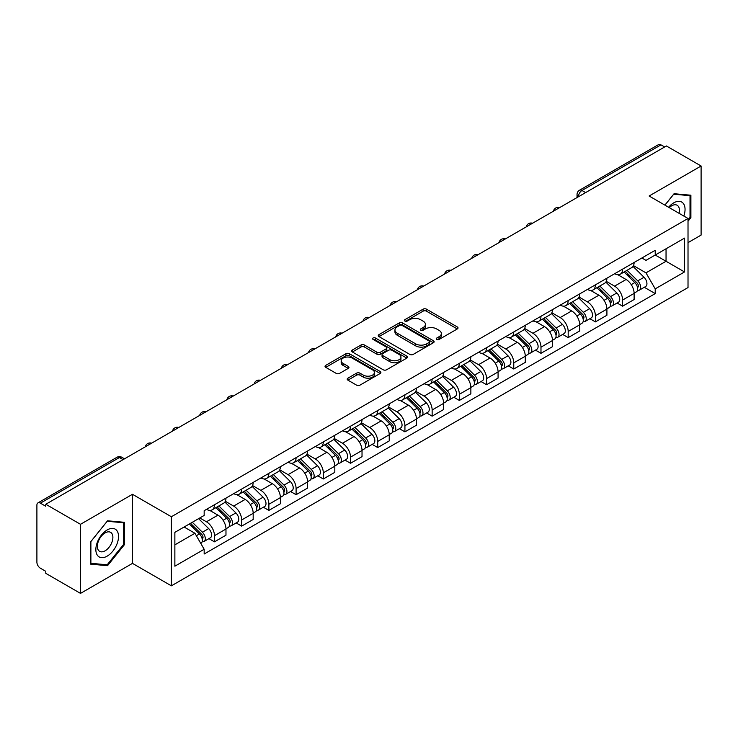 <?xml version="1.0" encoding="UTF-8"?>
<svg xmlns="http://www.w3.org/2000/svg" width="738" height="738" viewBox="0 0 738 738"><rect width="100%" height="100%" fill="white"/><g stroke="black" fill="none" stroke-linecap="round" stroke-linejoin="round"><path stroke-width="1.11" d="M436.721 339.443A1.697 0.978 0 0 0 439.119 339.443L457.311 328.945A2.417 1.402 0 0 0 458.021 327.949A2.417 1.402 0 0 0 457.311 326.962L426.499 309.176A2.417 1.402 0 0 0 423.068 309.176L404.876 319.674A1.697 0.978 0 0 0 404.387 320.366A1.697 0.978 0 0 0 404.876 321.058A1.697 0.978 0 0 0 407.275 321.058L409.627 319.702A7.749 4.474 0 0 1 420.586 319.702L423.16 321.178A7.749 4.474 0 0 1 425.429 324.342A7.749 4.474 0 0 1 423.16 327.506L420.798 328.871A1.697 0.978 0 0 0 420.309 329.563A1.697 0.978 0 0 0 420.798 330.255A1.697 0.978 0 0 0 423.197 330.255L425.549 328.89A7.749 4.474 0 0 1 436.509 328.89L439.082 330.375A7.749 4.474 0 0 1 441.352 333.539A7.749 4.474 0 0 1 439.082 336.703L436.721 338.059A1.697 0.978 0 0 0 436.232 338.751A1.697 0.978 0 0 0 436.721 339.443L436.721 338.059M347.912 378.17A2.417 1.402 0 0 0 347.201 379.157A2.417 1.402 0 0 0 347.912 380.144L356.555 385.135A2.417 1.402 0 0 0 359.978 385.135L380.181 373.474A2.417 1.402 0 0 0 380.891 372.487A2.417 1.402 0 0 0 380.181 371.491L349.369 353.705A2.417 1.402 0 0 0 345.947 353.705L325.744 365.365A2.417 1.402 0 0 0 325.034 366.352A2.417 1.402 0 0 0 325.744 367.339L336.187 373.373A2.417 1.402 0 0 0 339.609 373.373L348.253 368.382A2.417 1.402 0 0 0 348.963 367.395A2.417 1.402 0 0 0 348.253 366.408L343.078 363.41A6.476 3.736 0 0 1 341.177 360.771A6.476 3.736 0 0 1 345.172 357.312A6.476 3.736 0 0 1 352.238 358.124L372.524 369.839A6.476 3.736 0 0 1 374.415 372.487A6.476 3.736 0 0 1 370.421 375.937A6.476 3.736 0 0 1 363.364 375.125L359.978 373.179A2.417 1.402 0 0 0 356.555 373.179L347.912 378.17L347.912 380.144L356.555 375.19L356.555 373.179M171.382 516.748L132.48 494.294L80.507 524.303L45.793 504.266L666.386 145.967L701.1 166.004L649.126 196.013L688.019 218.476L171.382 516.748L171.382 585.834L688.019 287.552L688.019 218.476M409.802 354.397A2.417 1.402 0 0 0 413.225 354.397L433.427 342.727A2.417 1.402 0 0 0 434.138 341.74A2.417 1.402 0 0 0 433.427 340.753L402.616 322.958A2.417 1.402 0 0 0 399.184 322.958L378.981 334.628A2.417 1.402 0 0 0 378.28 335.615A2.417 1.402 0 0 0 378.981 336.602L409.802 354.397M373.76 339.812A1.697 0.978 0 0 1 375.476 340.052L375.476 338.032L406.804 356.122A2.417 1.402 0 0 1 407.514 357.109A2.417 1.402 0 0 1 406.804 358.105L386.601 369.766A2.417 1.402 0 0 1 383.179 369.766L352.358 351.971L352.358 349.996A2.417 1.402 0 0 0 351.657 350.984A2.417 1.402 0 0 0 352.358 351.971M352.358 349.996L361.011 345.006A2.417 1.402 0 0 1 364.434 345.006L376.934 352.22A2.417 1.402 0 0 0 380.356 352.22L386.094 348.908A2.417 1.402 0 0 0 386.795 347.921A2.417 1.402 0 0 0 386.094 346.934L373.077 339.415A1.697 0.978 0 0 1 372.579 338.724A1.697 0.978 0 0 1 373.631 337.82A1.697 0.978 0 0 1 375.476 338.032M80.507 524.303L80.507 593.389L45.793 573.343L45.793 571.332L40.387 568.214A4.935 2.851 -120 0 1 36.9 562.171L36.9 505.17A4.935 2.851 -120 0 1 37.924 502.91L116.936 457.292A4.935 2.851 60 0 1 119.399 457.542L40.387 503.159A4.935 2.851 -120 0 0 37.924 502.91M688.019 242.645L701.1 235.09L701.1 166.004M80.507 593.389L132.48 563.38L171.382 585.834M45.793 504.266L45.793 506.277L40.387 503.159M585.631 192.59L581.968 190.478A4.935 2.851 60 0 0 579.505 190.229L658.517 144.611A4.935 2.851 60 0 1 660.98 144.86L581.968 190.478A4.935 2.851 120 0 0 578.481 196.52L578.481 196.723M664.643 146.973L660.98 144.86M622.614 269.121A11.347 6.55 60 0 1 620.261 274.222L631.774 267.571A11.347 6.55 -120 0 0 634.117 262.479M606.276 281.344L614.588 286.141A11.347 6.55 60 0 1 622.614 300.043L634.117 293.392A11.347 6.55 -120 0 0 626.101 279.499L617.863 274.739M634.117 293.392L634.117 299.536L622.614 306.187L617.088 302.995M620.261 274.222A11.347 6.55 60 0 1 614.671 273.706M622.614 300.043L622.614 306.187M595.4 284.831A11.347 6.55 60 0 1 593.048 289.933L604.56 283.281A11.347 6.55 -120 0 0 606.913 278.189M589.883 318.705L595.4 321.897L606.913 315.246L606.913 309.102A11.347 6.55 -120 0 0 598.887 295.209L590.649 290.449M593.048 289.933A11.347 6.55 60 0 1 587.466 289.416M579.062 297.054L587.374 301.851A11.347 6.55 60 0 1 595.4 315.753L595.4 321.897M568.186 300.541A11.347 6.55 60 0 1 565.843 305.633L577.356 298.991A11.347 6.55 -120 0 0 579.699 293.899M562.67 334.415L568.186 337.607L579.699 330.956L579.699 324.812A11.347 6.55 -120 0 0 571.682 310.919L563.435 306.159M565.843 305.633A11.347 6.55 60 0 1 560.253 305.126M551.849 312.764L560.17 317.561A11.347 6.55 60 0 1 568.186 331.463L568.186 337.607M540.982 316.251A11.347 6.55 60 0 1 538.629 321.344L550.142 314.702A11.347 6.55 -120 0 0 552.494 309.609M535.465 350.126L540.982 353.308L552.494 346.666L552.494 340.522A11.347 6.55 -120 0 0 544.469 326.63L536.231 321.869M538.629 321.344A11.347 6.55 60 0 1 533.048 320.836M524.644 328.475L532.956 333.272A11.347 6.55 60 0 1 540.982 347.174L540.982 353.308M513.768 331.962A11.347 6.55 60 0 1 511.425 337.054L522.928 330.412A11.347 6.55 -120 0 0 525.281 325.32M508.251 365.836L513.768 369.018L525.281 362.376L525.281 356.233A11.347 6.55 -120 0 0 517.255 342.34L509.017 337.58M511.425 337.054A11.347 6.55 60 0 1 505.834 336.546M497.43 344.185L505.751 348.982A11.347 6.55 60 0 1 513.768 362.875L513.768 369.018M486.563 347.672A11.347 6.55 60 0 1 484.211 352.764L495.724 346.122A11.347 6.55 -120 0 0 498.076 341.03M481.038 381.546L486.563 384.729L498.076 378.087L498.076 371.943A11.347 6.55 -120 0 0 490.05 358.041L481.813 353.29M484.211 352.764A11.347 6.55 60 0 1 478.621 352.257M470.226 359.895L478.538 364.692A11.347 6.55 60 0 1 486.563 378.585L486.563 384.729M459.35 363.382A11.347 6.55 60 0 1 456.997 368.474L468.51 361.832A11.347 6.55 -120 0 0 470.862 356.74M453.833 397.256L459.35 400.439L470.862 393.797L470.862 387.653A11.347 6.55 -120 0 0 462.837 373.751L454.599 369M456.997 368.474A11.347 6.55 60 0 1 451.416 367.967M443.012 375.605L451.324 380.402A11.347 6.55 60 0 1 459.35 394.295L459.35 400.439M432.136 379.092A11.347 6.55 60 0 1 429.793 384.184L441.306 377.542A11.347 6.55 -120 0 0 443.649 372.441M426.619 412.966L432.145 416.149L443.649 409.507L443.649 403.363A11.347 6.55 -120 0 0 435.632 389.461L427.385 384.71M429.793 384.184A11.347 6.55 60 0 1 424.202 383.677M415.798 391.306L424.119 396.112A11.347 6.55 60 0 1 432.145 410.005L432.145 416.149M404.931 394.802A11.347 6.55 60 0 1 402.579 399.895L414.092 393.253A11.347 6.55 -120 0 0 416.444 388.151M399.415 428.677L404.931 431.859L416.444 425.217L416.444 419.073A11.347 6.55 -120 0 0 408.418 405.171L400.18 400.42M402.579 399.895A11.347 6.55 60 0 1 396.998 399.387M388.594 407.016L396.906 411.822A11.347 6.55 60 0 1 404.931 425.715L404.931 431.859M377.718 410.512A11.347 6.55 60 0 1 375.374 415.605L386.887 408.953A11.347 6.55 -120 0 0 389.23 403.861M372.201 444.387L377.718 447.569L389.23 440.927L389.23 434.783A11.347 6.55 -120 0 0 381.214 420.881L372.967 416.121M375.374 415.605A11.347 6.55 60 0 1 369.784 415.088M361.38 422.726L369.701 427.533A11.347 6.55 60 0 1 377.718 441.425L377.718 447.569M350.513 426.223A11.347 6.55 60 0 1 348.161 431.315L359.674 424.664A11.347 6.55 -120 0 0 362.026 419.571M344.987 460.088L350.513 463.279L362.026 456.628L362.026 450.494A11.347 6.55 -120 0 0 354 436.592L345.762 431.831M348.161 431.315A11.347 6.55 60 0 1 342.58 430.798M334.176 438.437L342.487 443.243A11.347 6.55 60 0 1 350.513 457.136L350.513 463.279M323.299 441.933A11.347 6.55 60 0 1 320.947 447.025L332.46 440.374A11.347 6.55 -120 0 0 334.812 435.282M317.783 475.798L323.299 478.99L334.812 472.338L334.812 466.195A11.347 6.55 -120 0 0 326.786 452.302L318.548 447.542M320.947 447.025A11.347 6.55 60 0 1 315.366 446.508M306.962 454.147L315.274 458.944A11.347 6.55 60 0 1 323.299 472.846L323.299 478.99M296.095 457.643A11.347 6.55 60 0 1 293.742 462.735L305.255 456.084A11.347 6.55 -120 0 0 307.598 450.992M290.569 491.508L296.095 494.7L307.608 488.049L307.608 481.905A11.347 6.55 -120 0 0 299.582 468.012L291.344 463.252M293.742 462.735A11.347 6.55 60 0 1 288.152 462.219M279.757 469.857L288.069 474.654A11.347 6.55 60 0 1 296.095 488.556L296.095 494.7M268.881 473.344A11.347 6.55 60 0 1 266.529 478.445L278.041 471.794A11.347 6.55 -120 0 0 280.394 466.702M263.365 507.218L268.881 510.41L280.394 503.759L280.394 497.615A11.347 6.55 -120 0 0 272.368 483.722L264.13 478.962M266.529 478.445A11.347 6.55 60 0 1 260.948 477.929M252.544 485.567L260.855 490.364A11.347 6.55 60 0 1 268.881 504.266L268.881 510.41M241.667 489.054A11.347 6.55 60 0 1 239.324 494.156L250.837 487.504A11.347 6.55 -120 0 0 253.18 482.412M236.151 522.928L241.667 526.12L253.18 519.469L253.18 513.325A11.347 6.55 -120 0 0 245.164 499.432L236.916 494.672M239.324 494.156A11.347 6.55 60 0 1 233.734 493.639M225.33 501.277L233.651 506.074A11.347 6.55 60 0 1 241.667 519.976L241.667 526.12M214.463 504.764A11.347 6.55 60 0 1 212.11 509.857L223.623 503.215A11.347 6.55 -120 0 0 225.976 498.122M208.946 538.639L214.463 541.83L225.976 535.179L225.976 529.035A11.347 6.55 -120 0 0 217.95 515.142L209.712 510.382M212.11 509.857A11.347 6.55 60 0 1 206.529 509.349M199.814 517.956L206.437 521.784A11.347 6.55 60 0 1 214.463 535.687L214.463 541.83M641.885 257.996L645.981 260.366L684.532 238.106L666.045 248.78L666.045 261.27L645.981 272.848L633.481 265.634M174.869 544.847L194.924 533.27L204.168 549.275L174.869 566.194L174.869 532.356L204.168 515.438L204.168 510.705L655.224 250.293L655.224 255.025L684.532 271.944L655.224 288.862L645.981 272.848M684.532 238.106L684.532 271.944M204.168 549.275L204.168 554.007L655.224 293.595L655.224 288.862M688.019 221.243L690.897 217.664L690.897 195.219L674.062 193.716L664.892 205.118M132.48 494.294L132.48 563.38M90.709 564.173L107.545 565.677L124.371 544.736L124.371 522.301L107.545 520.797L90.709 541.729L90.709 564.173M194.924 533.27L184.113 527.024M644.302 287.285L655.224 293.595M690.021 217.156L690.897 217.664M105.765 564.653L107.545 565.677M123.504 544.238L124.371 544.736M437.403 339.683L439.082 338.714A7.749 4.474 0 0 0 441.352 335.55L441.352 333.539M425.429 324.342L425.429 326.362A7.749 4.474 0 0 1 423.16 329.526L421.481 330.495M457.283 328.964L426.499 311.187A2.417 1.402 0 0 0 423.068 311.187L405.559 321.298M433.4 342.746L402.616 324.978A2.417 1.402 0 0 0 399.184 324.978L379.018 336.62M429.147 342.432A1.697 0.978 0 0 0 429.645 341.74A1.697 0.978 0 0 0 429.147 341.048L402.099 325.43A1.697 0.978 0 0 0 399.701 325.43L397.219 326.869A7.749 4.474 0 0 0 394.95 330.024A7.749 4.474 0 0 0 397.219 333.189L415.706 343.871A7.749 4.474 0 0 0 426.665 343.871L429.147 342.432L429.147 344.452A1.697 0.978 0 0 0 429.645 343.76L429.645 341.74M394.95 330.024L394.95 332.045A7.749 4.474 0 0 0 397.219 335.209L397.219 333.189M429.147 344.452L426.665 345.882A7.749 4.474 0 0 1 415.706 345.882L397.219 335.209M352.395 351.989L361.011 347.017L361.011 345.006M386.795 347.921L386.795 349.932A2.417 1.402 0 0 1 386.094 350.919L380.356 354.231A2.417 1.402 0 0 1 376.934 354.231L364.434 347.017A2.417 1.402 0 0 0 361.011 347.017M375.476 340.052L406.776 358.124M389.904 359.71A6.476 3.736 0 0 0 396.961 360.522A6.476 3.736 0 0 0 400.955 357.063A6.476 3.736 0 0 0 399.055 354.415L391.915 350.292A2.417 1.402 0 0 0 388.483 350.292L382.754 353.603A2.417 1.402 0 0 0 382.044 354.591A2.417 1.402 0 0 0 382.754 355.578L389.904 359.71L389.904 361.721A6.476 3.736 0 0 0 396.961 362.533A6.476 3.736 0 0 0 400.955 359.074L400.955 357.063M382.044 354.591L382.044 356.602A2.417 1.402 0 0 0 382.754 357.598L382.754 355.578M389.904 361.721L382.754 357.598M374.415 372.487L374.415 374.498A6.476 3.736 0 0 1 370.421 377.948A6.476 3.736 0 0 1 363.364 377.146L359.978 375.19A2.417 1.402 0 0 0 356.555 375.19M341.177 360.771L341.177 362.782A6.476 3.736 0 0 0 343.078 365.43L343.078 363.41M348.253 366.408L348.253 368.382L343.078 365.43M380.181 371.491L380.181 373.474L349.369 355.716A2.417 1.402 0 0 0 345.947 355.716L325.772 367.358M624.071 272.018L634.791 282.589A6.162 3.561 60 0 1 636.424 291.833L634.117 293.161M626.211 274.13L630.759 276.75M625.261 271.326L637.005 282.912A2.961 1.707 60 0 1 637.78 287.35A2.961 1.707 60 0 1 637.512 287.451M627.042 270.302L637.761 280.883A6.162 3.561 60 0 1 639.385 290.126A6.162 3.561 60 0 1 637.521 290.32M633.038 266.4L644.034 277.257A6.162 3.561 60 0 1 645.667 286.501L639.385 290.126M596.867 287.728L607.586 298.3A6.162 3.561 60 0 1 609.21 307.543L606.913 308.871M598.998 289.831L603.546 292.46M598.057 287.036L609.791 298.622A2.961 1.707 60 0 1 610.575 303.06A2.961 1.707 60 0 1 610.298 303.161M599.828 286.012L610.547 296.593A6.162 3.561 60 0 1 612.171 305.836A6.162 3.561 60 0 1 610.317 306.03M605.824 282.11L616.83 292.968A6.162 3.561 60 0 1 618.453 302.211L612.171 305.836M569.653 303.438L580.372 314.01A6.162 3.561 60 0 1 581.996 323.253L579.699 324.582M571.793 305.541L576.332 308.17M570.843 302.746L582.577 314.333A2.961 1.707 60 0 1 583.361 318.77A2.961 1.707 60 0 1 583.094 318.871M572.623 301.722L583.343 312.303A6.162 3.561 60 0 1 584.966 321.547A6.162 3.561 60 0 1 583.103 321.74M578.62 297.82L589.616 308.678A6.162 3.561 60 0 1 591.249 317.921L584.966 321.547M683.822 216.049A16.033 9.253 120 0 0 683.536 203.743A16.033 9.253 120 0 0 668.582 207.249M679.034 213.282A10.978 6.338 120 0 0 678.37 206.4A10.978 6.338 120 0 0 677.143 205.256A10.978 6.338 120 0 0 669.246 207.636M664.929 205.146L673.72 194.214L690.021 195.662L690.021 217.415L688.019 219.906M688.941 195.044L690.021 195.662M117.01 530.816A16.033 9.253 120 0 0 101.521 534.967A16.033 9.253 120 0 0 97.37 555.253A16.033 9.253 120 0 0 112.859 551.101A16.033 9.253 120 0 0 117.01 530.816M111.853 533.482A10.978 6.338 120 0 0 110.617 532.338A10.978 6.338 120 0 0 100.405 537.458A10.978 6.338 120 0 0 98.403 550.207A10.978 6.338 120 0 0 99.639 551.351A10.978 6.338 120 0 0 109.851 546.221A10.978 6.338 120 0 0 111.853 533.482M107.195 564.782L90.885 563.325L90.885 541.581L107.195 521.286L123.504 522.744L123.504 544.487L107.195 564.782M122.416 522.126L123.504 522.744M542.448 319.148L553.168 329.72A6.162 3.561 60 0 1 554.791 338.963L552.485 340.292M544.579 321.251L549.127 323.881M543.629 318.456L555.373 330.043A2.961 1.707 60 0 1 556.157 334.48A2.961 1.707 60 0 1 555.88 334.582M545.41 317.432L556.129 328.004A6.162 3.561 60 0 1 557.753 337.257A6.162 3.561 60 0 1 555.889 337.451M551.406 313.53L562.411 324.379A6.162 3.561 60 0 1 564.035 333.631L557.753 337.257M515.235 334.858L525.954 345.43A6.162 3.561 60 0 1 527.578 354.674L525.281 356.002M517.375 336.962L521.914 339.591M516.425 334.166L528.159 345.744A2.961 1.707 60 0 1 528.943 350.19A2.961 1.707 60 0 1 528.676 350.292M518.196 333.142L528.915 343.714A6.162 3.561 60 0 1 530.548 352.967A6.162 3.561 60 0 1 528.685 353.161M524.201 329.24L535.198 340.089A6.162 3.561 60 0 1 536.821 349.342L530.548 352.967M488.021 350.568L498.74 361.14A6.162 3.561 60 0 1 500.373 370.384L498.067 371.712M490.161 352.672L494.709 355.301M489.211 349.877L500.954 361.454A2.961 1.707 60 0 1 501.729 365.891A2.961 1.707 60 0 1 501.462 366.002M490.991 348.853L501.711 359.424A6.162 3.561 60 0 1 503.334 368.677A6.162 3.561 60 0 1 501.471 368.871M496.988 344.95L507.993 355.799A6.162 3.561 60 0 1 509.617 365.052L503.334 368.677M460.816 366.269L471.536 376.85A6.162 3.561 60 0 1 473.159 386.094L470.862 387.422M462.957 368.382L467.495 371.002M462.006 365.587L473.741 377.164A2.961 1.707 60 0 1 474.525 381.601A2.961 1.707 60 0 1 474.257 381.712M463.778 364.563L474.497 375.135A6.162 3.561 60 0 1 476.13 384.378A6.162 3.561 60 0 1 474.266 384.581M469.783 360.661L480.779 371.509A6.162 3.561 60 0 1 482.403 380.753L476.13 384.378M433.603 381.98L444.322 392.561A6.162 3.561 60 0 1 445.955 401.804L443.649 403.132M435.743 384.092L440.291 386.712M434.793 381.297L446.536 392.874A2.961 1.707 60 0 1 447.311 397.312A2.961 1.707 60 0 1 447.043 397.422M436.573 380.273L447.293 390.845A6.162 3.561 60 0 1 448.916 400.088A6.162 3.561 60 0 1 447.053 400.291M442.569 376.371L453.566 387.219A6.162 3.561 60 0 1 455.198 396.463L448.916 400.088M406.398 397.69L417.118 408.271A6.162 3.561 60 0 1 418.741 417.514L416.444 418.843M408.529 399.802L413.077 402.422M407.588 397.007L419.322 408.584A2.961 1.707 60 0 1 420.106 413.022A2.961 1.707 60 0 1 419.83 413.132M409.359 395.983L420.079 406.555A6.162 3.561 60 0 1 421.702 415.798A6.162 3.561 60 0 1 419.848 416.001M415.356 392.081L426.361 402.93A6.162 3.561 60 0 1 427.985 412.173L421.702 415.798M379.184 413.4L389.904 423.981A6.162 3.561 60 0 1 391.527 433.224L389.23 434.553M381.325 415.512L385.863 418.132M380.374 412.717L392.109 424.295A2.961 1.707 60 0 1 392.893 428.732A2.961 1.707 60 0 1 392.625 428.843M382.155 411.693L392.874 422.265A6.162 3.561 60 0 1 394.498 431.509A6.162 3.561 60 0 1 392.634 431.712M388.151 407.791L399.147 418.64A6.162 3.561 60 0 1 400.78 427.883L394.498 431.509M351.98 429.11L362.699 439.682A6.162 3.561 60 0 1 364.323 448.935L362.017 450.263M354.111 431.223L358.659 433.843M353.161 428.427L364.904 440.005A2.961 1.707 60 0 1 365.679 444.442A2.961 1.707 60 0 1 365.411 444.553M354.941 427.403L365.661 437.975A6.162 3.561 60 0 1 367.284 447.219A6.162 3.561 60 0 1 365.421 447.422M360.937 423.501L371.943 434.35A6.162 3.561 60 0 1 373.566 443.593L367.284 447.219M324.766 444.82L335.486 455.392A6.162 3.561 60 0 1 337.109 464.645L334.812 465.973M326.906 446.933L331.445 449.553M325.956 444.138L337.69 455.715A2.961 1.707 60 0 1 338.474 460.152A2.961 1.707 60 0 1 338.207 460.263M327.727 443.104L338.447 453.685A6.162 3.561 60 0 1 340.08 462.929A6.162 3.561 60 0 1 338.216 463.132M333.733 439.202L344.729 450.06A6.162 3.561 60 0 1 346.353 459.304L340.08 462.929M297.552 460.53L308.272 471.102A6.162 3.561 60 0 1 309.905 480.355L307.598 481.683M299.693 462.643L304.24 465.263M298.742 459.848L310.486 471.425A2.961 1.707 60 0 1 311.261 475.862A2.961 1.707 60 0 1 310.993 475.973M300.523 458.815L311.242 469.396A6.162 3.561 60 0 1 312.866 478.639A6.162 3.561 60 0 1 311.002 478.833M306.519 454.912L317.515 465.77A6.162 3.561 60 0 1 319.148 475.014L312.866 478.639M270.348 476.241L281.067 486.812A6.162 3.561 60 0 1 282.691 496.056L280.394 497.384M272.488 478.353L277.027 480.973M271.538 475.549L283.272 487.135A2.961 1.707 60 0 1 284.056 491.573A2.961 1.707 60 0 1 283.779 491.674M273.309 474.525L284.029 485.106A6.162 3.561 60 0 1 285.661 494.349A6.162 3.561 60 0 1 283.798 494.543M279.305 470.623L290.311 481.48A6.162 3.561 60 0 1 291.934 490.724L285.661 494.349M243.134 491.951L253.854 502.523A6.162 3.561 60 0 1 255.486 511.766L253.18 513.095M245.274 494.054L249.822 496.683M244.324 491.259L256.068 502.846A2.961 1.707 60 0 1 256.842 507.283A2.961 1.707 60 0 1 256.575 507.384M246.105 490.235L256.824 500.816A6.162 3.561 60 0 1 258.448 510.059A6.162 3.561 60 0 1 256.584 510.253M252.101 486.333L263.097 497.191A6.162 3.561 60 0 1 264.73 506.434L258.448 510.059M215.93 507.661L226.649 518.233A6.162 3.561 60 0 1 228.273 527.476L225.976 528.805M218.061 509.764L222.608 512.393M217.12 506.969L228.854 518.556A2.961 1.707 60 0 1 229.638 522.993A2.961 1.707 60 0 1 229.361 523.094M218.891 505.945L229.61 516.526A6.162 3.561 60 0 1 231.234 525.77A6.162 3.561 60 0 1 229.37 525.963M224.887 502.043L235.892 512.901A6.162 3.561 60 0 1 237.516 522.144L231.234 525.77M189.352 523.998L199.435 533.943A6.162 3.561 60 0 1 201.059 543.186L200.754 543.362M190.856 525.474L195.395 528.104M190.542 523.307L201.64 534.266A2.961 1.707 60 0 1 202.424 538.703A2.961 1.707 60 0 1 202.157 538.805M192.323 522.283L202.397 532.227A6.162 3.561 60 0 1 204.029 541.48A6.162 3.561 60 0 1 202.166 541.674M198.596 518.657L208.679 528.602A6.162 3.561 60 0 1 210.302 537.854L204.029 541.48M578.657 196.622L578.481 196.52A4.935 2.851 0 0 1 577.033 194.509L577.033 197.553M241.667 519.976L253.18 513.325M268.881 504.266L280.394 497.615M296.095 488.556L307.608 481.905M323.299 472.846L334.812 466.195M350.513 457.136L362.026 450.494M377.718 441.425L389.23 434.783M404.931 425.715L416.444 419.073M432.145 410.005L443.649 403.363M459.35 394.295L470.862 387.653M486.563 378.585L498.076 371.943M513.768 362.875L525.281 356.233M540.982 347.174L552.494 340.522M568.186 331.463L579.699 324.812M595.4 315.753L606.913 309.102M214.463 535.687L225.976 529.035M206.437 521.784L217.95 515.142M233.651 506.074L245.164 499.432M260.855 490.364L272.368 483.722M288.069 474.654L299.582 468.012M315.274 458.944L326.786 452.302M342.487 443.243L354 436.592M369.701 427.533L381.214 420.881M396.906 411.822L408.418 405.171M424.119 396.112L435.632 389.461M451.324 380.402L462.837 373.751M478.538 364.692L490.05 358.041M505.751 348.982L517.255 342.34M532.956 333.272L544.469 326.63M560.17 317.561L571.682 310.919M587.374 301.851L598.887 295.209M614.588 286.141L626.101 279.499M559.339 207.775A4.935 2.851 120 0 0 557.162 209.029M532.126 223.485A4.935 2.851 120 0 0 529.949 224.739M504.921 239.195A4.935 2.851 120 0 0 502.735 240.45M477.707 254.905A4.935 2.851 120 0 0 475.53 256.16M450.494 270.606A4.935 2.851 120 0 0 448.317 271.87M423.289 286.316A4.935 2.851 120 0 0 421.112 287.58M396.075 302.026A4.935 2.851 120 0 0 393.898 303.29M368.871 317.737A4.935 2.851 120 0 0 366.694 319M341.657 333.447A4.935 2.851 120 0 0 339.48 334.711M314.453 349.157A4.935 2.851 120 0 0 312.266 350.412M287.239 364.867A4.935 2.851 120 0 0 285.062 366.122M260.025 380.577A4.935 2.851 120 0 0 257.848 381.832M232.821 396.288A4.935 2.851 120 0 0 230.643 397.542M205.607 411.998A4.935 2.851 120 0 0 203.43 413.252M178.402 427.708A4.935 2.851 120 0 0 176.225 428.962M151.189 443.418A4.935 2.851 120 0 0 149.011 444.673M123.062 459.654L119.399 457.542A4.935 2.851 120 0 1 121.871 457.292A4.935 4.935 0 0 0 116.936 457.292M439.082 338.714L439.082 336.703M420.798 330.255L420.798 328.871M423.16 329.526L423.16 327.506M404.876 321.058L404.876 319.674M423.068 311.187L423.068 309.176M426.499 311.187L426.499 309.176M457.311 328.945L457.311 326.962M378.981 336.602L378.981 334.628M399.184 324.978L399.184 322.958M402.616 324.978L402.616 322.958M433.427 342.727L433.427 340.753M415.706 345.882L415.706 343.871M426.665 345.882L426.665 343.871M364.434 347.017L364.434 345.006M376.934 354.231L376.934 352.22M380.356 354.231L380.356 352.22M386.094 350.919L386.094 348.908M406.804 358.105L406.804 356.122M359.978 375.19L359.978 373.179M363.364 377.146L363.364 375.125M325.744 367.339L325.744 365.365M345.947 355.716L345.947 353.705M349.369 355.716L349.369 353.705M634.791 282.589L631.248 284.637M638.398 285.993L637.281 286.639M644.034 277.257L637.761 280.883M607.586 298.3L604.044 300.348M611.184 301.704L610.077 302.34M616.83 292.968L610.547 296.593M580.372 314.01L576.83 316.058M583.979 317.414L582.863 318.05M589.616 308.678L583.343 312.303M553.168 329.72L549.625 331.768M556.766 333.124L555.659 333.76M562.411 324.379L556.129 328.004M525.954 345.43L522.412 347.478M529.552 348.834L528.445 349.471M535.198 340.089L528.915 343.714M498.74 361.14L495.198 363.188M502.347 364.544L501.231 365.181M507.993 355.799L501.711 359.424M471.536 376.85L467.993 378.889M475.134 380.255L474.027 380.891M480.779 371.509L474.497 375.135M444.322 392.561L440.78 394.599M447.929 395.955L446.813 396.601M453.566 387.219L447.293 390.845M417.118 408.271L413.575 410.31M420.715 411.666L419.608 412.311M426.361 402.93L420.079 406.555M389.904 423.981L386.361 426.02M393.511 427.376L392.395 428.022M399.147 418.64L392.874 422.265M362.699 439.682L359.157 441.73M366.297 443.086L365.181 443.732M371.943 434.35L365.661 437.975M335.486 455.392L331.943 457.44M339.083 458.796L337.976 459.442M344.729 450.06L338.447 453.685M308.272 471.102L304.729 473.15M311.879 474.506L310.763 475.152M317.515 465.77L311.242 469.396M281.067 486.812L277.525 488.86M284.665 490.216L283.558 490.862M290.311 481.48L284.029 485.106M253.854 502.523L250.311 504.571M257.461 505.927L256.344 506.563M263.097 497.191L256.824 500.816M226.649 518.233L223.107 520.281M230.247 521.637L229.14 522.273M235.892 512.901L229.61 516.526M199.435 533.943L196.345 535.723M203.033 537.347L201.926 537.984M208.679 528.602L202.397 532.227M559.755 207.535A4.935 4.935 0 0 0 553.426 211.188M532.55 223.245A4.935 4.935 0 0 0 526.212 226.898M505.336 238.946A4.935 4.935 0 0 0 499.008 242.608M478.123 254.656A4.935 4.935 0 0 0 471.794 258.318M450.918 270.366A4.935 4.935 0 0 0 444.59 274.019M423.704 286.076A4.935 4.935 0 0 0 417.376 289.73M396.5 301.787A4.935 4.935 0 0 0 390.171 305.44M369.286 317.497A4.935 4.935 0 0 0 362.958 321.15M342.081 333.207A4.935 4.935 0 0 0 335.744 336.86M314.868 348.917A4.935 4.935 0 0 0 308.539 352.57M287.654 364.627A4.935 4.935 0 0 0 281.326 368.28M260.449 380.338A4.935 4.935 0 0 0 254.121 383.991M233.236 396.048A4.935 4.935 0 0 0 226.907 399.701M206.031 411.758A4.935 4.935 0 0 0 199.694 415.411M178.817 427.468A4.935 4.935 0 0 0 172.489 431.121M151.604 443.169A4.935 4.935 0 0 0 145.275 446.831M124.51 458.815L121.871 457.292M579.505 190.229A4.935 4.935 0 0 0 577.033 194.509"/></g></svg>
